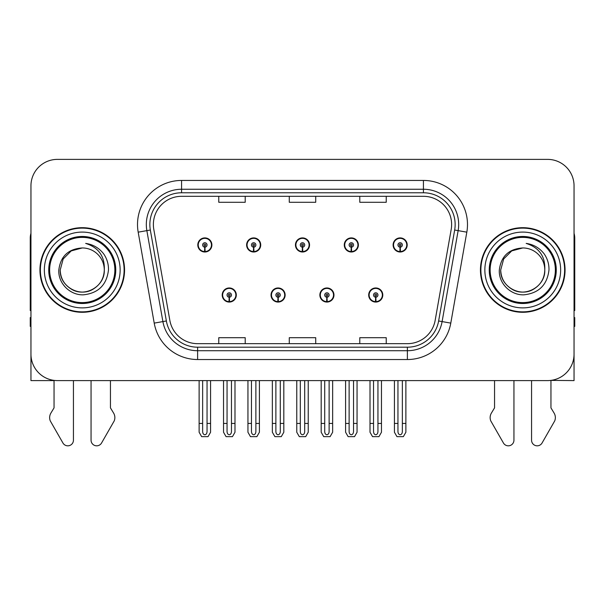 <?xml version="1.0" encoding="UTF-8"?>
<svg xmlns="http://www.w3.org/2000/svg" width="605" height="605" viewBox="0 0 605 605"><rect width="100%" height="100%" fill="white"/><g stroke="black" fill="none" stroke-linecap="round" stroke-linejoin="round"><path stroke-width="0.91" d="M222.209 295.013A7.048 7.048 0 0 0 229.257 302.069A7.048 7.048 0 0 0 236.313 295.013A7.048 7.048 0 0 0 229.257 287.965A7.048 7.048 0 0 0 222.209 295.013M271.032 295.013A7.048 7.048 0 0 0 278.088 302.069A7.048 7.048 0 0 0 285.137 295.013A7.048 7.048 0 0 0 278.088 287.965A7.048 7.048 0 0 0 271.032 295.013M319.863 295.013A7.048 7.048 0 0 0 326.912 302.069A7.048 7.048 0 0 0 333.968 295.013A7.048 7.048 0 0 0 326.912 287.965A7.048 7.048 0 0 0 319.863 295.013M344.275 244.957A7.048 7.048 0 0 0 351.323 252.005A7.048 7.048 0 0 0 358.379 244.957A7.048 7.048 0 0 0 351.323 237.901A7.048 7.048 0 0 0 344.275 244.957M295.452 244.957A7.048 7.048 0 0 0 302.5 252.005A7.048 7.048 0 0 0 309.548 244.957A7.048 7.048 0 0 0 302.5 237.901A7.048 7.048 0 0 0 295.452 244.957M246.621 244.957A7.048 7.048 0 0 0 253.677 252.005A7.048 7.048 0 0 0 260.725 244.957A7.048 7.048 0 0 0 253.677 237.901A7.048 7.048 0 0 0 246.621 244.957M197.797 244.957A7.048 7.048 0 0 0 204.845 252.005A7.048 7.048 0 0 0 211.894 244.957A7.048 7.048 0 0 0 204.845 237.901A7.048 7.048 0 0 0 197.797 244.957M368.687 295.013A7.048 7.048 0 0 0 375.743 302.069A7.048 7.048 0 0 0 382.791 295.013A7.048 7.048 0 0 0 375.743 287.965A7.048 7.048 0 0 0 368.687 295.013M393.106 244.957A7.048 7.048 0 0 0 400.155 252.005A7.048 7.048 0 0 0 407.203 244.957A7.048 7.048 0 0 0 400.155 237.901A7.048 7.048 0 0 0 393.106 244.957M550.951 380.386L574.047 380.598L574.047 185.818A26.439 26.439 0 0 0 547.601 159.38L57.399 159.38A26.439 26.439 0 0 0 30.953 185.818L30.953 380.598L54.049 380.598L54.049 407.876L50.918 413.049A8.81 8.81 0 0 0 50.276 420.898L62.935 443.004A5.627 5.627 0 0 0 73.439 440.19L73.439 380.598L91.06 380.598L91.06 440.19A5.627 5.627 0 0 0 101.564 443.004L114.224 420.898A8.81 8.81 0 0 0 113.581 413.049L110.45 407.876L110.45 380.598M494.55 380.598L494.55 407.876L491.419 413.049A8.81 8.81 0 0 0 490.776 420.898L503.436 443.004A5.627 5.627 0 0 0 513.94 440.19L513.94 380.598L531.561 380.598L531.561 440.19A5.627 5.627 0 0 0 542.065 443.004L554.724 420.898A8.81 8.81 0 0 0 554.082 413.049L550.951 407.876L550.951 380.598M39.945 269.989A42.305 42.305 0 0 0 82.25 312.293A42.305 42.305 0 0 0 124.554 269.989A42.305 42.305 0 0 0 82.25 227.684A42.305 42.305 0 0 0 39.945 269.989M480.446 269.989A42.305 42.305 0 0 0 522.75 312.293A42.305 42.305 0 0 0 565.055 269.989A42.305 42.305 0 0 0 522.75 227.684A42.305 42.305 0 0 0 480.446 269.989M153.375 224.508A28.201 28.201 0 0 1 181.576 196.307L423.424 196.307A28.201 28.201 0 0 1 451.194 229.408L435.161 320.363A28.201 28.201 0 0 1 407.384 343.67L197.616 343.67A28.201 28.201 0 0 1 169.839 320.363L153.806 229.408A28.201 28.201 0 0 1 153.375 224.508M149.851 224.508A31.732 31.732 0 0 0 150.335 230.021L166.367 320.975A31.732 31.732 0 0 0 197.616 347.194L407.384 347.194A31.732 31.732 0 0 0 438.633 320.975L454.665 230.021A31.732 31.732 0 0 0 423.424 192.776L181.576 192.776A31.732 31.732 0 0 0 149.851 224.508M138.182 232.161A44.067 44.067 0 0 1 181.576 180.441L423.424 180.441A44.067 44.067 0 0 1 466.818 232.161L450.786 323.115A44.067 44.067 0 0 1 407.384 359.529L197.616 359.529A44.067 44.067 0 0 1 154.214 323.115L138.182 232.161L146.856 230.634A35.256 35.256 0 0 1 181.576 189.252L423.424 189.252A35.256 35.256 0 0 1 458.144 230.634L442.104 321.588A35.256 35.256 0 0 1 407.384 350.719L197.616 350.719A35.256 35.256 0 0 1 162.896 321.588L146.856 230.634A35.256 35.256 0 0 1 146.327 224.508M547.601 159.38L57.399 159.38M30.953 185.818L30.953 354.152A26.439 26.439 0 0 0 57.399 380.598L547.601 380.598A26.439 26.439 0 0 0 574.047 354.152L574.047 185.818M289.281 196.307L289.281 202.274L315.719 202.274L315.719 196.307M218.768 196.307L218.768 202.274L245.214 202.274L245.214 196.307M359.786 196.307L359.786 202.274L386.232 202.274L386.232 196.307M315.719 343.67L315.719 337.696L289.281 337.696L289.281 343.67M245.214 343.67L245.214 337.696L218.768 337.696L218.768 343.67M386.232 343.67L386.232 337.696L359.786 337.696L359.786 343.67M377.943 380.598L377.943 431.615C377.807 433.505 377.066 434.556 375.743 434.761C374.412 434.556 373.678 433.505 373.535 431.615L373.535 423.432L370.01 423.432L370.01 432.242L372.559 436.651L378.927 436.651L381.468 432.242L381.468 380.598M375.644 297.214L375.455 301.623A6.61 6.61 0 0 1 369.133 295.013A6.61 6.61 0 0 1 375.743 288.404A6.61 6.61 0 0 1 382.352 295.013A6.61 6.61 0 0 1 376.03 301.623L375.834 297.214A2.201 2.201 0 0 0 377.943 295.013A2.201 2.201 0 0 0 375.743 292.812A2.201 2.201 0 0 0 373.535 295.013A2.201 2.201 0 0 0 375.644 297.214L375.705 295.898A0.885 0.885 0 0 1 374.858 295.013A0.885 0.885 0 0 1 375.743 294.136A0.885 0.885 0 0 1 376.62 295.013A0.885 0.885 0 0 1 375.781 295.898L375.834 297.214M382.564 296.775L382.11 296.775M382.11 293.251L382.564 293.251M369.368 296.775L368.914 296.775M368.914 293.251L369.368 293.251M370.01 380.598L370.01 423.432M373.535 380.598L373.535 423.432M377.943 423.432L381.468 423.432M402.355 380.598L402.355 431.615C402.219 433.505 401.486 434.556 400.155 434.761C398.824 434.556 398.09 433.505 397.954 431.615L397.954 423.432L394.422 423.432L394.422 432.242L396.971 436.651L403.338 436.651L405.879 432.242L405.879 380.598M400.056 247.158L399.867 251.559A6.61 6.61 0 0 1 393.545 244.957A6.61 6.61 0 0 1 400.155 238.347A6.61 6.61 0 0 1 406.764 244.957A6.61 6.61 0 0 1 400.442 251.559L400.253 247.158A2.201 2.201 0 0 0 402.355 244.957A2.201 2.201 0 0 0 400.155 242.749A2.201 2.201 0 0 0 397.954 244.957A2.201 2.201 0 0 0 400.056 247.158L400.117 245.834A0.885 0.885 0 0 1 399.27 244.957A0.885 0.885 0 0 1 400.155 244.072A0.885 0.885 0 0 1 401.032 244.957A0.885 0.885 0 0 1 400.192 245.834L400.253 247.158M406.983 246.719L406.522 246.719M406.522 243.195L406.983 243.195M393.779 246.719L393.326 246.719M393.326 243.195L393.779 243.195M394.422 380.598L394.422 423.432M397.954 380.598L397.954 423.432M402.355 423.432L405.879 423.432M329.12 380.598L329.12 431.615C328.976 433.505 328.243 434.556 326.912 434.761C325.588 434.556 324.847 433.505 324.711 431.615L324.711 423.432L321.187 423.432L321.187 432.242L323.728 436.651L330.096 436.651L332.644 432.242L332.644 380.598M326.821 297.214L326.624 301.623A6.61 6.61 0 0 1 320.302 295.013A6.61 6.61 0 0 1 326.912 288.404A6.61 6.61 0 0 1 333.521 295.013A6.61 6.61 0 0 1 327.199 301.623L327.01 297.214A2.201 2.201 0 0 0 329.12 295.013A2.201 2.201 0 0 0 326.912 292.812A2.201 2.201 0 0 0 324.711 295.013A2.201 2.201 0 0 0 326.821 297.214L326.874 295.898A0.885 0.885 0 0 1 326.034 295.013A0.885 0.885 0 0 1 326.912 294.136A0.885 0.885 0 0 1 327.797 295.013A0.885 0.885 0 0 1 326.95 295.898L327.01 297.214M333.741 296.775L333.287 296.775M333.287 293.251L333.741 293.251M320.544 296.775L320.083 296.775M320.083 293.251L320.544 293.251M321.187 380.598L321.187 423.432M324.711 380.598L324.711 423.432M329.12 423.432L332.644 423.432M280.289 380.598L280.289 431.615C280.153 433.505 279.412 434.556 278.088 434.761C276.757 434.556 276.024 433.505 275.88 431.615L275.88 423.432L272.356 423.432L272.356 432.242L274.904 436.651L281.272 436.651L283.813 432.242L283.813 380.598M277.99 297.214L277.801 301.623A6.61 6.61 0 0 1 271.479 295.013A6.61 6.61 0 0 1 278.088 288.404A6.61 6.61 0 0 1 284.698 295.013A6.61 6.61 0 0 1 278.376 301.623L278.179 297.214A2.201 2.201 0 0 0 280.289 295.013A2.201 2.201 0 0 0 278.088 292.812A2.201 2.201 0 0 0 275.88 295.013A2.201 2.201 0 0 0 277.99 297.214L278.05 295.898A0.885 0.885 0 0 1 277.203 295.013A0.885 0.885 0 0 1 278.088 294.136A0.885 0.885 0 0 1 278.965 295.013A0.885 0.885 0 0 1 278.126 295.898L278.179 297.214M284.917 296.775L284.456 296.775M284.456 293.251L284.917 293.251M271.713 296.775L271.259 296.775M271.259 293.251L271.713 293.251M272.356 380.598L272.356 423.432M275.88 380.598L275.88 423.432M280.289 423.432L283.813 423.432M231.465 380.598L231.465 431.615C231.322 433.505 230.588 434.556 229.257 434.761C227.934 434.556 227.193 433.505 227.056 431.615L227.056 423.432L223.532 423.432L223.532 432.242L226.073 436.651L232.441 436.651L234.99 432.242L234.99 380.598M229.166 297.214L228.97 301.623A6.61 6.61 0 0 1 222.648 295.013A6.61 6.61 0 0 1 229.257 288.404A6.61 6.61 0 0 1 235.867 295.013A6.61 6.61 0 0 1 229.545 301.623L229.355 297.214A2.201 2.201 0 0 0 231.465 295.013A2.201 2.201 0 0 0 229.257 292.812A2.201 2.201 0 0 0 227.056 295.013A2.201 2.201 0 0 0 229.166 297.214L229.219 295.898A0.885 0.885 0 0 1 228.38 295.013A0.885 0.885 0 0 1 229.257 294.136A0.885 0.885 0 0 1 230.142 295.013A0.885 0.885 0 0 1 229.295 295.898L229.355 297.214M236.086 296.775L235.632 296.775M235.632 293.251L236.086 293.251M222.89 296.775L222.436 296.775M222.436 293.251L222.89 293.251M223.532 380.598L223.532 423.432M227.056 380.598L227.056 423.432M231.465 423.432L234.99 423.432M353.532 380.598L353.532 431.615C353.388 433.505 352.654 434.556 351.323 434.761C350 434.556 349.266 433.505 349.123 431.615L349.123 423.432L345.599 423.432L345.599 432.242L348.14 436.651L354.515 436.651L357.056 432.242L357.056 380.598M351.233 247.158L351.036 251.559A6.61 6.61 0 0 1 344.714 244.957A6.61 6.61 0 0 1 351.323 238.347A6.61 6.61 0 0 1 357.941 244.957A6.61 6.61 0 0 1 351.618 251.559L351.422 247.158A2.201 2.201 0 0 0 353.532 244.957A2.201 2.201 0 0 0 351.323 242.749A2.201 2.201 0 0 0 349.123 244.957A2.201 2.201 0 0 0 351.233 247.158L351.286 245.834A0.885 0.885 0 0 1 350.446 244.957A0.885 0.885 0 0 1 351.323 244.072A0.885 0.885 0 0 1 352.208 244.957A0.885 0.885 0 0 1 351.369 245.834L351.422 247.158M358.152 246.719L357.699 246.719M357.699 243.195L358.152 243.195M344.956 246.719L344.502 246.719M344.502 243.195L344.956 243.195M345.599 380.598L345.599 423.432M349.123 380.598L349.123 423.432M353.532 423.432L357.056 423.432M304.701 380.598L304.701 431.615C304.565 433.505 303.831 434.556 302.5 434.761C301.169 434.556 300.435 433.505 300.299 431.615L300.299 423.432L296.768 423.432L296.768 432.242L299.316 436.651L305.684 436.651L308.232 432.242L308.232 380.598M302.402 247.158L302.213 251.559A6.61 6.61 0 0 1 295.89 244.957A6.61 6.61 0 0 1 302.5 238.347A6.61 6.61 0 0 1 309.11 244.957A6.61 6.61 0 0 1 302.787 251.559L302.598 247.158A2.201 2.201 0 0 0 304.701 244.957A2.201 2.201 0 0 0 302.5 242.749A2.201 2.201 0 0 0 300.299 244.957A2.201 2.201 0 0 0 302.402 247.158L302.462 245.834A0.885 0.885 0 0 1 301.615 244.957A0.885 0.885 0 0 1 302.5 244.072A0.885 0.885 0 0 1 303.385 244.957A0.885 0.885 0 0 1 302.538 245.834L302.598 247.158M309.329 246.719L308.868 246.719M308.868 243.195L309.329 243.195M296.132 246.719L295.671 246.719M295.671 243.195L296.132 243.195M296.768 380.598L296.768 423.432M300.299 380.598L300.299 423.432M304.701 423.432L308.232 423.432M255.877 380.598L255.877 431.615C255.734 433.505 255 434.556 253.677 434.761C252.345 434.556 251.612 433.505 251.468 431.615L251.468 423.432L247.944 423.432L247.944 432.242L250.485 436.651L256.86 436.651L259.401 432.242L259.401 380.598M253.578 247.158L253.382 251.559A6.61 6.61 0 0 1 247.059 244.957A6.61 6.61 0 0 1 253.677 238.347A6.61 6.61 0 0 1 260.286 244.957A6.61 6.61 0 0 1 253.964 251.559L253.767 247.158A2.201 2.201 0 0 0 255.877 244.957A2.201 2.201 0 0 0 253.677 242.749A2.201 2.201 0 0 0 251.468 244.957A2.201 2.201 0 0 0 253.578 247.158L253.631 245.834A0.885 0.885 0 0 1 252.792 244.957A0.885 0.885 0 0 1 253.677 244.072A0.885 0.885 0 0 1 254.554 244.957A0.885 0.885 0 0 1 253.714 245.834L253.767 247.158M260.498 246.719L260.044 246.719M260.044 243.195L260.498 243.195M247.301 246.719L246.848 246.719M246.848 243.195L247.301 243.195M247.944 380.598L247.944 423.432M251.468 380.598L251.468 423.432M255.877 423.432L259.401 423.432M207.046 380.598L207.046 431.615C206.91 433.505 206.176 434.556 204.845 434.761C203.514 434.556 202.781 433.505 202.645 431.615L202.645 423.432L199.121 423.432L199.121 432.242L201.662 436.651L208.029 436.651L210.578 432.242L210.578 380.598M204.747 247.158L204.558 251.559A6.61 6.61 0 0 1 198.236 244.957A6.61 6.61 0 0 1 204.845 238.347A6.61 6.61 0 0 1 211.455 244.957A6.61 6.61 0 0 1 205.133 251.559L204.944 247.158A2.201 2.201 0 0 0 207.046 244.957A2.201 2.201 0 0 0 204.845 242.749A2.201 2.201 0 0 0 202.645 244.957A2.201 2.201 0 0 0 204.747 247.158L204.808 245.834A0.885 0.885 0 0 1 203.968 244.957A0.885 0.885 0 0 1 204.845 244.072A0.885 0.885 0 0 1 205.73 244.957A0.885 0.885 0 0 1 204.883 245.834L204.944 247.158M211.674 246.719L211.221 246.719M211.221 243.195L211.674 243.195M198.478 246.719L198.016 246.719M198.016 243.195L198.478 243.195M199.121 380.598L199.121 423.432M202.645 380.598L202.645 423.432M207.046 423.432L210.578 423.432M30.953 233.318A17.628 17.628 0 0 0 30.25 238.257L30.25 310.531A17.628 17.628 0 0 1 30.953 310.486M30.953 326.39L30.25 326.39L30.25 317.58L30.953 317.58M574.047 233.318A17.628 17.628 0 0 1 574.75 238.257L574.75 310.531A17.628 17.628 0 0 0 574.047 310.486M574.047 317.58L574.75 317.58L574.75 326.39L574.047 326.39M114.859 269.989A32.609 32.609 0 0 1 82.25 302.598A32.609 32.609 0 0 1 49.64 269.989A32.609 32.609 0 0 1 82.25 237.379A32.609 32.609 0 0 1 114.859 269.989M58.821 269.989C57.989 283.352 70.089 295.308 83.346 294.832C98.312 293.243 106.692 284.963 108.477 269.989C108.613 264.09 107.002 258.713 103.644 253.835C99.046 247.937 93.049 244.458 85.668 243.399C98.683 247.566 104.892 256.429 104.287 269.989C103.984 278.292 100.317 284.652 93.268 289.069C79.535 297.864 59.464 286.278 60.213 269.989L63.17 258.97L71.231 250.901L82.25 247.952C68.395 248.859 60.583 256.202 58.821 269.989M40.384 269.989A41.866 41.866 0 0 1 82.25 228.123A41.866 41.866 0 0 1 124.116 269.989A41.866 41.866 0 0 1 82.25 311.847A41.866 41.866 0 0 1 40.384 269.989M104.287 269.989C105.036 286.278 84.965 297.864 71.231 289.069C64.183 284.652 60.515 278.292 60.213 269.989L63.17 258.97L71.231 250.901L82.25 247.952L71.231 250.901L63.17 258.97L60.213 269.989L63.17 258.97L71.231 250.901L82.25 247.952A22.037 22.037 0 0 1 104.287 269.989C103.984 278.292 100.317 284.652 93.268 289.069C79.535 297.864 59.464 286.278 60.213 269.989L63.17 258.97L71.231 250.901M555.36 269.989A32.609 32.609 0 0 1 522.75 302.598A32.609 32.609 0 0 1 490.141 269.989A32.609 32.609 0 0 1 522.75 237.379A32.609 32.609 0 0 1 555.36 269.989M499.322 269.989C498.49 283.352 510.59 295.308 523.847 294.832C538.813 293.243 547.192 284.963 548.977 269.989C549.113 264.09 547.502 258.713 544.145 253.835C539.547 247.937 533.549 244.458 526.168 243.399C539.184 247.566 545.392 256.429 544.787 269.989C544.485 278.292 540.817 284.652 533.769 289.069C520.035 297.864 499.964 286.278 500.713 269.989L503.67 258.97L511.732 250.901L522.75 247.952C508.896 248.859 501.084 256.202 499.322 269.989M480.884 269.989A41.866 41.866 0 0 1 522.75 228.123A41.866 41.866 0 0 1 564.616 269.989A41.866 41.866 0 0 1 522.75 311.847A41.866 41.866 0 0 1 480.884 269.989M544.787 269.989C545.536 286.278 525.465 297.864 511.732 289.069C504.683 284.652 501.016 278.292 500.713 269.989L503.67 258.97L511.732 250.901L522.75 247.952L511.732 250.901L503.67 258.97L500.713 269.989L503.67 258.97L511.732 250.901L522.75 247.952A22.037 22.037 0 0 1 544.787 269.989C544.485 278.292 540.817 284.652 533.769 289.069C520.035 297.864 499.964 286.278 500.713 269.989M526.168 243.399L527.379 243.581M423.424 180.441L423.424 192.776M146.856 230.634L150.335 230.021M197.616 359.529L197.616 347.194M407.384 347.194L407.384 359.529M438.633 320.975L450.786 323.115M154.214 323.115L166.367 320.975M454.665 230.021L466.818 232.161M181.576 180.441L181.576 192.776M375.455 301.623A6.61 6.61 0 0 1 369.133 295.013M399.867 251.559A6.61 6.61 0 0 1 393.545 244.957M326.624 301.623A6.61 6.61 0 0 1 320.302 295.013M277.801 301.623A6.61 6.61 0 0 1 271.479 295.013M228.97 301.623A6.61 6.61 0 0 1 222.648 295.013M351.036 251.559A6.61 6.61 0 0 1 344.714 244.957M302.213 251.559A6.61 6.61 0 0 1 295.89 244.957M253.382 251.559A6.61 6.61 0 0 1 247.059 244.957M204.558 251.559A6.61 6.61 0 0 1 198.236 244.957M115.767 269.989A33.517 33.517 0 0 1 82.25 303.498A33.517 33.517 0 0 1 48.733 269.989A33.517 33.517 0 0 1 82.25 236.472A33.517 33.517 0 0 1 115.767 269.989M44.354 269.989A37.896 37.896 0 0 1 82.25 232.086A37.896 37.896 0 0 1 120.145 269.989A37.896 37.896 0 0 1 82.25 307.885A37.896 37.896 0 0 1 44.354 269.989M556.267 269.989A33.517 33.517 0 0 1 522.75 303.498A33.517 33.517 0 0 1 489.233 269.989A33.517 33.517 0 0 1 522.75 236.472A33.517 33.517 0 0 1 556.267 269.989M484.855 269.989A37.896 37.896 0 0 1 522.75 232.086A37.896 37.896 0 0 1 560.646 269.989A37.896 37.896 0 0 1 522.75 307.885A37.896 37.896 0 0 1 484.855 269.989"/></g></svg>

